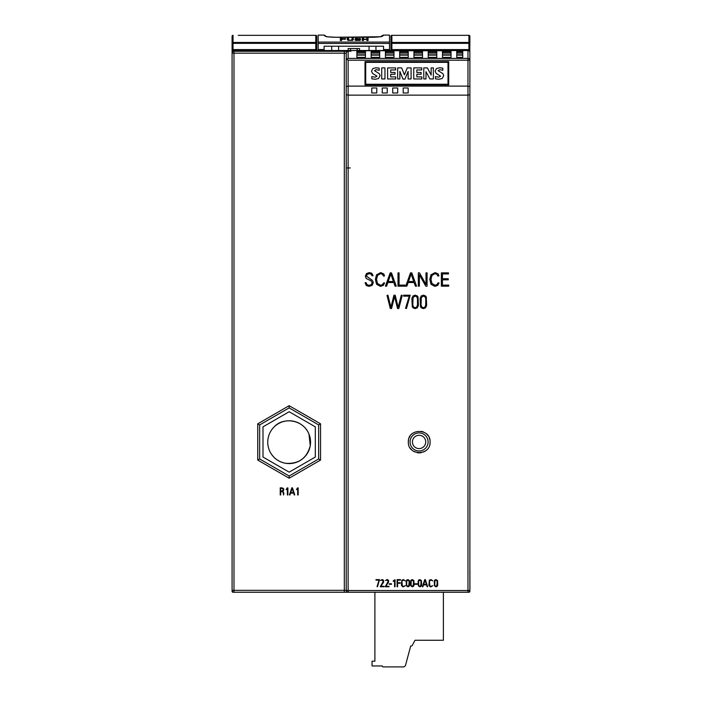<?xml version="1.0" encoding="UTF-8"?>
<svg xmlns="http://www.w3.org/2000/svg" width="702" height="702" viewBox="0 0 702 702"><rect width="100%" height="100%" fill="white"/><g stroke="black" fill="none" stroke-linecap="round" stroke-linejoin="round"><path stroke-width="1.05" d="M430.396 50.535L467.971 50.535A1.904 1.904 180 0 1 469.875 52.439L469.875 590.329L467.971 590.531L467.971 95.139L469.875 94.77M469.875 590.329A1.904 1.904 180 0 1 467.971 592.234L233.985 592.234L233.985 590.329L232.081 590.329A1.904 1.904 180 0 0 233.985 592.234L233.029 592.234A0.948 0.948 180 0 1 232.081 591.286L232.081 52.439A1.904 1.904 180 0 1 233.985 50.535L233.985 590.329L344.322 590.329L344.322 592.234L468.918 592.234A0.948 0.948 180 0 0 469.875 591.286L469.875 170.384M237.548 50.535L244.208 50.535L244.208 51L237.548 51L237.548 50.535L237.548 51M244.208 51L244.208 50.535L261.758 50.719L249.675 50.719M261.758 50.719L267.462 50.719M279.545 50.719L285.249 50.719M297.332 50.719L303.132 50.719M315.216 50.719L321.016 50.719M350.974 50.719L272.271 50.535M356.87 50.719L395.208 50.535M365.435 50.719L371.139 50.719M379.703 50.719L385.407 50.719M393.971 50.719L399.675 50.719M408.239 50.719L413.943 50.719M422.507 50.719L428.211 50.719M436.776 50.719L442.479 50.719M346.876 58.986L348.122 60.214L348.122 86.1L346.218 86.6L346.218 60.293L346.876 58.986L348.122 58.398L467.971 58.398A1.904 1.895 180 0 1 469.875 60.293L467.971 60.214L467.971 50.535L456.748 50.535M469.875 72.894L469.875 51.492A0.948 0.948 180 0 0 468.918 50.535L233.029 50.535A0.948 0.948 180 0 0 232.081 51.492L232.081 36.267A0.948 0.948 180 0 1 233.029 35.319A0.948 0.948 180 0 0 232.081 36.267M262.996 426.842L262.996 457.046L289.154 472.148L315.303 457.046L315.303 426.842L289.154 411.741L262.996 426.842M316.734 49.588L316.734 36.267L316.734 50.535L316.734 49.588L315.786 49.588L315.786 43.348L233.029 43.348L233.029 49.588L315.786 49.588L315.786 50.535L233.029 50.535L232.081 51.492L232.081 43.348L233.029 43.348L233.029 42.445A0.948 0.904 180 0 0 232.081 43.348M390.926 49.588L390.926 36.267A0.948 0.948 180 0 1 391.874 35.319L468.918 35.319A0.948 0.948 180 0 1 469.875 36.267A0.948 0.948 180 0 0 468.918 35.319L391.874 35.319L391.874 49.588L390.926 49.588L390.926 50.535M391.874 50.535L468.918 50.535L468.918 49.588L469.875 51.492L468.918 50.535L391.874 50.535L391.874 49.588L468.918 49.588L468.918 35.319L391.874 35.319A0.948 0.948 180 0 0 390.926 36.267L390.926 43.348A0.948 0.904 180 0 1 391.874 42.445L468.918 42.445A0.948 0.904 0 0 1 469.875 43.348L469.805 51.132M348.122 60.214L467.971 60.214L467.971 95.139L348.122 95.139L348.122 590.531L346.218 590.329L346.218 94.77L348.122 95.139L348.122 86.1L467.971 86.1L469.875 86.6M365.005 84.951L365.005 61.644L448.71 61.644L448.71 84.951L365.005 84.951M238.259 35.319L315.786 35.319A0.948 0.948 180 0 1 316.734 36.267A0.948 0.948 180 0 0 315.786 35.319L315.786 42.445A0.948 0.904 180 0 1 316.734 43.348L315.786 43.348L315.786 42.445L233.029 42.445L233.029 35.319M469.875 36.267L469.875 43.348L390.926 43.348M232.081 51.492L233.029 49.588L233.029 50.535L232.143 51.141M428.115 441.944A9.038 9.038 0 0 1 414.566 449.771A9.038 9.038 0 0 1 414.566 434.126A9.038 9.038 0 0 1 428.115 441.944M382.248 87.987L382.248 92.98L387.241 92.98L387.241 87.987L382.248 87.987M403.176 87.987L403.176 92.98L408.169 92.98L408.169 87.987L403.176 87.987M376.781 92.98L376.781 87.987L371.779 87.987L371.779 92.98L376.781 92.98M397.701 92.98L397.701 87.987L392.708 87.987L392.708 92.98L397.701 92.98M430.098 441.997L430.098 441.997A10.872 10.872 180 0 1 429.887 444.112M429.887 439.864A10.872 10.872 180 0 0 429.273 437.846M428.255 435.951A10.872 10.872 180 0 0 425.28 432.967M423.367 431.949A10.872 10.872 180 0 0 421.358 431.335M413.162 432.967A10.872 10.872 180 0 0 411.539 434.301M410.17 435.977A10.872 10.872 180 0 0 409.178 437.829M408.555 439.891A10.872 10.872 180 0 0 408.345 441.997C407.66 427.983 430.774 427.966 430.098 441.997C430.791 456.002 407.678 456.054 408.345 441.997M410.179 448.043A10.872 10.872 180 0 0 411.539 449.692M413.18 451.044A10.872 10.872 180 0 0 415.075 452.053M417.102 452.667A10.872 10.872 180 0 0 421.358 452.658M423.394 452.044A10.872 10.872 180 0 0 425.28 451.035M259.661 458.976L289.154 476L318.638 458.976L318.638 424.921L289.154 407.888L259.661 424.921L259.661 458.976L257.757 460.073L257.757 423.824L259.661 424.921M346.218 94.77L346.218 86.6M318.638 458.976L320.542 460.073L289.154 478.202L289.154 476M318.638 424.921L320.542 423.824L320.542 460.073M289.154 407.888L289.154 405.695L320.542 423.824M356.87 53.089L356.87 54.809L356.87 53.089L365.435 53.089L365.435 54.809L365.435 53.089M356.87 54.809L365.435 54.809M249.675 50.807L261.758 50.807M249.675 51L261.758 51M267.462 50.807L279.545 50.807M267.462 51L279.545 51M285.249 51L297.332 51L285.249 50.807M303.132 50.807L315.216 50.807M303.132 51L315.216 51M321.016 51L333.09 51L321.016 50.807M338.899 51L350.974 51L338.899 50.807M237.548 51.097L350.974 51.097M237.548 51.22L350.974 51.22M356.87 50.798L356.87 51.483L356.87 50.798L365.435 50.798L365.435 51.483L365.435 50.798M356.87 51.483L365.435 51.483M371.139 50.798L371.139 51.483L371.139 50.798L379.703 50.798L379.703 51.483L379.703 50.798M371.139 51.483L379.703 51.483M385.407 50.798L385.407 51.483L385.407 50.798L393.971 50.798L393.971 51.483L393.971 50.798M385.407 51.483L393.971 51.483M399.675 50.798L399.675 51.483L399.675 50.798L408.239 50.798L408.239 51.483L408.239 50.798M399.675 51.483L408.239 51.483M413.943 50.798L413.943 51.483L413.943 50.798L422.507 50.798L422.507 51.483L422.507 50.798M413.943 51.483L422.507 51.483M428.211 50.798L428.211 51.483L428.211 50.798L436.776 50.798L436.776 51.483L436.776 50.798M428.211 51.483L436.776 51.483M442.479 51.483L451.044 51.483L451.044 50.798L442.479 50.798L442.479 51.483L442.479 50.798M451.044 51.483L451.044 50.798M456.748 51.483L462.741 51.483L462.741 50.798L456.748 50.798L456.748 51.483L456.748 50.798M462.741 51.483L462.741 50.798M356.87 51.641L356.87 52.852L356.87 51.641L365.435 51.641L365.435 52.852L365.435 51.641M356.87 52.852L365.435 52.852M371.139 51.641L371.139 52.852L371.139 51.641L379.703 51.641L379.703 52.852L379.703 51.641M371.139 52.852L379.703 52.852M385.407 51.641L385.407 52.852L385.407 51.641L393.971 51.641L393.971 52.852L393.971 51.641M385.407 52.852L393.971 52.852M399.675 51.641L399.675 52.852L399.675 51.641L408.239 51.641L408.239 52.852L408.239 51.641M399.675 52.852L408.239 52.852M413.943 51.641L413.943 52.852L413.943 51.641L422.507 51.641L422.507 52.852L422.507 51.641M413.943 52.852L422.507 52.852M428.211 51.641L428.211 52.852L428.211 51.641L436.776 51.641L436.776 52.852L436.776 51.641M428.211 52.852L436.776 52.852M442.479 52.852L451.044 52.852L451.044 51.641L442.479 51.641L442.479 52.852L442.479 51.641M451.044 52.852L451.044 51.641M456.748 52.852L462.741 52.852L462.741 51.641L456.748 51.641L456.748 52.852L456.748 51.641M462.741 52.852L462.741 51.641M371.139 53.089L371.139 54.809L371.139 53.089L379.703 53.089L379.703 54.809L379.703 53.089M371.139 54.809L379.703 54.809M385.407 53.089L385.407 54.809L385.407 53.089L393.971 53.089L393.971 54.809L393.971 53.089M385.407 54.809L393.971 54.809M399.675 53.089L399.675 54.809L399.675 53.089L408.239 53.089L408.239 54.809L408.239 53.089M399.675 54.809L408.239 54.809M413.943 53.106L413.943 54.809L413.943 53.106L422.507 53.106L422.507 54.809L422.507 53.106M413.943 54.809L422.507 54.809M428.211 53.106L428.211 54.809L428.211 53.106L436.776 53.106L436.776 54.809L436.776 53.106M428.211 54.809L436.776 54.809M442.479 54.809L451.044 54.809L451.044 53.089L442.479 53.089L442.479 54.809L442.479 53.089M451.044 54.809L451.044 53.089M456.748 54.809L462.741 54.809L462.741 53.089L456.748 53.089L456.748 54.809L456.748 53.089M462.741 54.809L462.741 53.089M356.87 55.133L356.87 57.371L356.87 55.133L365.435 55.133L365.435 57.371L365.435 55.133M356.87 57.371L365.435 57.371M371.139 55.133L371.139 57.371L371.139 55.133L379.703 55.133L379.703 57.371L379.703 55.133M371.139 57.371L379.703 57.371M385.407 55.133L385.407 57.371L385.407 55.133L393.971 55.133L393.971 57.371L393.971 55.133M385.407 57.371L393.971 57.371M399.675 57.371L408.239 57.371L408.239 55.133L399.675 55.133L399.675 57.371L399.675 55.133M408.239 57.371L408.239 55.133M413.943 55.133L413.943 57.371L413.943 55.133L422.507 55.133L422.507 57.371L422.507 55.133M413.943 57.371L422.507 57.371M428.211 55.133L428.211 57.371L428.211 55.133L436.776 55.133L436.776 57.371L436.776 55.133M428.211 57.371L436.776 57.371M442.479 57.371L451.044 57.371L451.044 55.133L442.479 55.133L442.479 57.371L442.479 55.133M451.044 57.371L451.044 55.133M456.748 57.371L462.741 57.371L462.741 55.133L456.748 55.133L456.748 57.371L456.748 55.133M462.741 57.371L462.741 55.133M462.741 50.719L456.748 50.719M346.218 60.293L346.218 53.299A1.904 1.904 180 0 1 348.122 51.404L344.322 51.29L344.322 53.185L346.218 53.299M467.971 592.234L467.971 590.531L348.122 590.531L348.122 592.234A1.904 1.904 0 0 1 346.218 590.329L344.322 590.329L344.322 53.185L232.081 53.185A1.904 1.904 180 0 1 233.985 51.29L344.322 51.29M338.899 50.719L333.09 50.535L338.899 50.535M350.974 50.535L356.87 50.535L350.974 50.535M365.716 84.24L447.999 84.24L447.999 62.355L365.716 62.355L365.716 84.24M375.324 79.256L371.823 78.843L371.823 76.571L375.105 77.194L376.992 76.158L372.534 73.385L371.533 71.156L372.841 68.55L376.07 67.743L379.203 68.164L379.203 70.305L376.228 69.665L374.482 70.656L379.326 73.666L380.089 75.684L378.536 78.527L375.324 79.256M384.959 78.957L381.712 78.957L381.712 67.892L384.959 67.892L384.959 78.957M395.735 78.957L387.618 78.957L387.618 67.892L395.586 67.892L395.586 69.954L390.716 69.954L390.716 72.464L395.015 72.464L395.015 74.236L390.716 74.236L390.716 76.895L395.735 76.895L395.735 78.957M399.868 78.957L397.657 78.957L397.657 67.892L401.658 67.892L404.413 74.807L407.265 67.892L411.082 67.892L411.082 78.957L408.134 78.957L408.134 71.428L404.922 79.107L402.992 79.107L399.868 71.428L399.868 78.957M421.858 78.957L413.741 78.957L413.741 67.892L421.709 67.892L421.709 69.954L416.839 69.954L416.839 72.464L421.13 72.464L421.13 74.236L416.839 74.236L416.839 76.895L421.858 76.895L421.858 78.957M425.991 78.957L423.78 78.957L423.78 67.892L427.378 67.892L431.16 75.061L431.16 67.892L433.371 67.892L433.371 78.957L429.905 78.957L425.991 71.683L425.991 78.957M438.934 79.256L435.442 78.843L435.442 76.571L438.724 77.194L440.602 76.158L436.144 73.385L435.143 71.156L436.468 68.55L439.68 67.743L442.822 68.164L442.822 70.305L439.838 69.665L438.101 70.665L442.944 73.666L443.708 75.676L442.155 78.527L438.934 79.256M315.786 50.535L233.029 50.535M381.239 36.206L383.248 35.1L383.011 35.855C382.213 36.636 378.615 37.118 372.235 37.294L335.416 37.294C329.027 37.109 325.438 36.636 324.649 35.855L324.412 35.109L326.474 36.706M350.5 50.535L350.5 48.552L357.16 48.552L357.16 50.535M350.5 48.552L348.122 48.552L348.122 50.535M359.538 50.535L359.538 48.552L357.16 48.552M331.713 46.218L331.713 50.535M375.947 46.218L375.947 50.535M350.263 167.962L346.218 167.962M369.05 46.218L369.05 50.535M338.61 46.218L338.61 50.535M383.555 50.535L383.555 46.218L324.105 46.218L324.105 50.535M324.412 35.1L318.164 35.1L318.164 50.535M318.164 49.544L324.105 49.544M383.555 49.544L389.496 49.544L389.496 50.535M383.248 35.1L389.496 35.1L389.496 49.544M383.011 35.855A2.378 2.36 -162.1 0 0 381.528 36.364M324.649 35.855A2.378 2.36 -17.9 0 1 326.132 36.364M356.098 39.882L354.887 39.812L355.554 40.426L359.714 40.453L360.6 39.909L356.344 38.75L360.53 38.821L355.879 38.356L355.115 38.777L359.363 39.926L356.098 39.882L356.098 40.532L356.098 39.882M363.504 40.558L363.504 39.435L366.856 39.435L366.856 40.558L368.067 40.558L368.067 38.259L366.856 38.259L366.856 39.18L363.504 39.18L363.504 38.259L362.293 38.259L362.293 40.558L363.504 40.339M353.299 38.259L352.088 38.259L351.641 40.198L348.964 40.198L348.517 38.259L347.306 38.259L347.306 39.645L348.025 40.383L352.562 40.374L353.299 39.645L353.299 38.259M341.549 39.47L345.796 38.856L340.338 38.259L340.338 40.558L341.549 40.558L341.549 39.215L344.559 38.838L341.549 38.478L341.549 39.215M340.338 39.163L341.549 39.163M344.559 39.391L344.559 38.838M352.088 39.163L353.299 39.163L353.299 39.645M347.306 39.163L348.517 39.163M348.517 40.497L348.517 39.663L348.517 40.497M352.088 40.488L352.088 39.663M362.293 39.163L363.504 39.435M366.856 39.435L368.067 39.163M359.363 40.514L359.363 39.926M356.344 39.268L356.344 38.75M359.363 40.268L359.494 39.382M285.67 463.294A21.402 21.402 180 0 0 310.266 445.656A21.402 21.402 180 0 0 292.629 421.06A21.402 21.402 180 0 0 268.032 438.697A21.402 21.402 180 0 0 285.67 463.294M374.894 592.234L374.894 661.196L372.042 661.196L372.042 665.952L382.274 665.952A0.948 0.948 180 0 0 383.222 666.9L403.273 666.9A2.378 2.378 180 0 0 405.572 665.136L410.705 645.972L411.416 645.972A0.948 0.948 180 0 0 412.258 645.463L414.996 640.268L443.383 640.268L443.383 592.234M287.197 487.951L286.1 489.636L287.39 488.487L287.39 494.971L287.899 494.971L287.899 487.872L287.197 487.951M297.472 487.951L296.376 489.636L297.674 488.487L297.674 494.971L298.174 494.971L298.174 487.872L297.472 487.951M290.751 492.576L293.471 492.576L292.137 488.46L290.751 492.576M294.752 494.849L294.27 495.007L293.638 493.085L290.584 493.085L289.935 495.007L289.461 494.849L291.821 487.829L292.453 487.829L294.752 494.849M283.88 493.331L282.959 491.207C284.389 489.54 284.02 488.416 281.862 487.837L280.221 487.837L280.221 494.963L280.721 494.963L280.721 491.453L282.985 491.883L283.564 495.007L283.88 493.331M281.862 488.338C283.573 489.154 283.599 490.022 281.941 490.944L280.721 490.944L280.721 488.338L281.862 488.338M377.035 586.626L377.509 586.784L379.528 579.624L375.974 579.624L375.974 580.124L379.036 580.124L377.035 586.626M382.967 579.791L382.055 579.58L380.537 580.51L382.055 580.089L383.266 581.3L380.273 586.758L384.064 586.758L384.064 586.249L380.765 586.249L383.599 582.265L383.696 580.738L382.967 579.791M394.559 580.282L394.559 586.767L395.059 586.767L395.059 579.677L393.173 580.949L393.366 581.414L394.559 580.282M389.268 583.783L389.268 584.283L391.514 584.283L391.514 583.783L389.268 583.783M405.317 580.87L403.518 579.598L401.842 580.194L401.395 585.196L402.553 586.705L403.492 586.811L405.308 585.617L403.869 586.284L402.351 586.03L401.921 581.072L403.518 580.098L405.317 580.87M408.722 586.03L407.125 586.03L406.669 584.898L406.809 580.861L407.932 580.098L409.187 581.493L408.722 586.03M409.477 580.598L407.932 579.598L406.765 580.027L406.177 581.326L406.379 585.801L407.932 586.811L409.082 586.381L409.67 585.073L409.477 580.598M413.136 586.03L411.547 586.03L411.082 584.898L411.232 580.861L412.346 580.098L413.601 581.493L413.136 586.03M413.899 580.598L412.346 579.598L411.179 580.027L410.6 581.326L410.793 585.801L412.346 586.811L413.496 586.381L414.083 585.073L413.899 580.598M415.014 583.783L415.014 584.283L417.269 584.283L417.269 583.783L415.014 583.783M420.665 586.03L419.076 586.03L418.611 584.898L418.761 580.861L419.875 580.098L421.13 581.493L420.665 586.03M421.428 580.598L419.875 579.598L418.708 580.027L418.129 581.326L418.322 585.801L419.875 586.811L421.024 586.381L421.612 585.073L421.428 580.598M424.534 581.791L425.052 580.256L426.386 584.38L423.666 584.38L424.534 581.791M426.553 584.88L427.185 586.811L427.667 586.653L425.368 579.624L424.736 579.624L422.376 586.653L422.85 586.811L423.499 584.88L426.553 584.88M400.298 582.739L397.595 582.739L397.595 580.133L400.482 580.133L400.482 579.633L397.086 579.633L397.086 586.74L397.595 586.74L397.595 583.239L400.298 583.239L400.298 582.739M436.802 586.03L435.205 586.03L434.749 584.898L434.898 580.861L436.012 580.098L437.267 581.493L436.802 586.03M437.557 580.598L436.012 579.598L434.845 580.027L434.257 581.326L434.459 585.801L436.012 586.811L437.162 586.381L437.75 585.073L437.557 580.598M371.218 284.696L369.094 285.293L367.032 284.722L366.172 282.73L365.075 282.73L366.295 285.521L369.024 286.363L372.121 285.354L373.288 282.695L372.481 280.44L366.453 276.14L367.181 274.385L369.392 273.675L371.112 274.122L371.981 275.719L373.078 275.719L371.797 273.271L369.322 272.604L366.47 273.561L365.356 276.202L366.207 278.466L371.033 280.844L372.192 282.748L371.218 284.696M377.544 275.386L380.545 273.675L382.458 274.263L383.353 275.974L384.512 275.974L383.757 273.903L380.712 272.604L376.526 274.798L375.386 279.387L376.579 284.284L380.414 286.363L383.266 285.416L384.643 282.95L383.467 282.95L382.687 284.512L380.712 285.293L377.492 283.459L376.544 279.422L377.544 275.386M390.838 273.947L393.41 281.528L388.197 281.528L390.838 273.947M396.261 286.179L391.488 272.859L390.207 272.859L385.442 286.179L386.574 286.179L387.864 282.529L393.804 282.529L395.103 286.179L396.261 286.179M399.069 285.109L399.069 272.859L398.008 272.859L398.008 286.179L405.115 286.179L405.115 285.109L399.069 285.109M399.859 300.728L398.183 307.239L395.191 295.235L393.919 295.235L390.935 307.204L387.908 295.173L387.004 295.402L390.303 308.529L391.558 308.529L394.568 296.525L397.534 308.529L398.806 308.529L402.202 295.402L401.298 295.156L399.859 300.728M405.537 308.292L406.423 308.582L410.205 295.217L403.571 295.217L403.571 296.156L409.284 296.156L405.537 308.292M411.135 273.947L413.715 281.528L408.503 281.528L411.135 273.947M416.567 286.179L411.784 272.859L410.503 272.859L405.747 286.179L406.87 286.179L408.169 282.529L414.11 282.529L415.408 286.179L416.567 286.179M416.628 307.169L415.154 307.678L413.653 307.169L412.802 305.063L413.066 297.516L415.154 296.095L416.663 296.63L417.488 298.701L417.479 305.063L416.628 307.169M418.05 297.043L417.33 295.972L415.154 295.156L412.969 295.972L411.89 298.385L412.258 306.739L412.995 307.809L415.154 308.626L417.304 307.827L418.401 305.396L418.05 297.043M426.009 284.459L419.506 272.859L418.313 272.859L418.313 286.179L419.375 286.179L419.375 274.798L425.798 286.179L427.07 286.179L427.07 272.859L426.009 272.859L426.009 284.459M431.976 275.386L434.977 273.675L436.881 274.263L437.785 275.974L438.943 275.974L438.188 273.903L435.143 272.604L430.958 274.798L429.817 279.387L431.002 284.284L434.845 286.363L437.697 285.416L439.075 282.95L437.899 282.95L437.118 284.512L435.143 285.293L431.923 283.459L430.975 279.422L431.976 275.386M448.49 273.929L448.49 272.859L441.365 272.859L441.365 286.179L448.736 286.179L448.736 285.109L442.427 285.109L442.427 279.817L448.253 279.817L448.253 278.747L442.427 278.747L442.427 273.929L448.49 273.929M424.868 307.169L423.394 307.678L421.902 307.169L421.042 305.063L421.314 297.516L423.394 296.095L424.903 296.63L425.737 298.701L425.728 305.063L424.868 307.169M426.289 297.043L425.57 295.972L423.394 295.156L421.218 295.972L420.129 298.385L420.498 306.739L421.235 307.809L423.394 308.626L425.544 307.827L426.64 305.396L426.289 297.043M387.916 579.791L386.995 579.58L385.486 580.51L386.995 580.089L388.215 581.3L385.222 586.758L389.013 586.758L389.013 586.249L385.714 586.249L388.548 582.265L388.645 580.738L387.916 579.791M469.919 570.103L469.919 589.127L469.919 570.103M469.919 575.728L469.919 584.503L469.919 575.728M469.919 576.807L469.919 581.37L469.919 576.807M469.919 584.003L469.919 575.377L469.919 584.003M469.919 579.247L469.919 576.324L469.919 579.247M469.919 576.517L469.919 583.257L469.919 576.517M469.919 580.071L469.919 575.649L469.919 580.071M469.919 579.589L469.919 576.675L469.919 579.589M469.919 584.354L469.919 576.868L469.919 584.354M469.919 584.977L469.919 584.503L469.919 584.977M469.919 582.792L469.919 582.318L469.919 582.792M469.919 574.912L469.919 580.615L469.919 574.912M432.818 580.87L431.019 579.598L429.343 580.194L428.896 585.196L430.054 586.705L430.993 586.811L432.809 585.617L431.37 586.284L429.861 586.03L429.422 581.072L431.019 580.098L432.818 580.87M244.208 50.535L249.675 50.535M261.758 50.535L267.462 50.535M279.545 50.535L285.249 50.535M297.332 50.535L303.132 50.535M315.216 50.535L321.016 50.535M365.435 50.535L371.139 50.535M379.703 50.535L385.407 50.535M393.971 50.535L399.675 50.535M408.239 50.535L413.943 50.535M422.507 50.535L428.211 50.535M436.776 50.535L442.479 50.535M391.874 37.381L391.874 36.267M344.322 592.234L233.985 592.234M425.737 441.944A6.66 6.66 180 0 0 415.751 436.179A6.66 6.66 180 0 0 415.751 447.709A6.66 6.66 180 0 0 425.737 441.944M289.154 478.202L257.757 460.073M257.757 423.824L289.154 405.695M348.122 51.404L348.122 58.398M318.164 43.445L389.496 43.445M318.164 42.085L389.496 42.085M344.954 39.277L344.954 38.364M355.879 39.18L355.879 38.356M359.872 38.821L359.872 38.364M326.5 36.741L335.416 37.259L381.16 36.741M268.032 438.697C267.304 443.374 268.015 447.832 270.165 452.062C273.569 458.239 278.738 461.977 285.67 463.294C298.71 464.145 306.906 458.274 310.266 445.656L308.977 434.108C303.238 419.436 283.301 416.848 274.342 426.719C270.946 430.028 268.84 434.02 268.032 438.697"/></g></svg>
